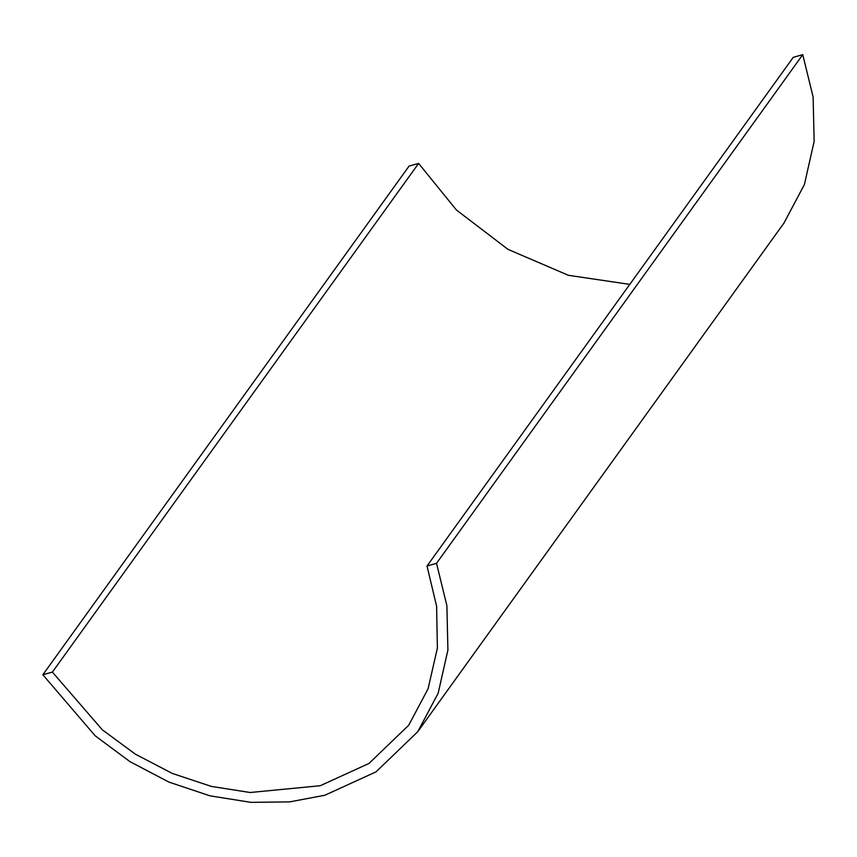 <?xml version="1.0" encoding="UTF-8"?>
<svg xmlns="http://www.w3.org/2000/svg" width="857" height="857" viewBox="0 0 857 857"><rect width="100%" height="100%" fill="white"/><g stroke="black" fill="none" stroke-linecap="round" stroke-linejoin="round"><path stroke-width="1.29" d="M42.85 674.759L409.089 166.076L418.612 163.419L52.384 672.092L42.85 674.759L95.191 735.82L130.018 761.669L168.925 782.087L209.965 795.832L250.908 802.356L289.741 801.873L324.867 795.242L376.009 771.868L417.745 731.717L438.184 693.163L447.911 650.045L446.893 605.728L436.524 563.328L427.011 566.016L436.599 606.156L437.391 648.042L428.082 688.782L408.725 725.215L368.992 763.448L320.282 785.719L250.137 792.511L211.304 786.394L172.386 773.464L135.438 754.214L102.326 729.821L52.384 672.092M418.612 163.419L456.406 209.986L508.008 249.376L568.395 275.301L629.777 284.385M417.745 731.717L783.984 223.034L804.423 184.491L814.15 141.362L813.122 97.045L802.752 54.644L793.25 57.344L427.011 566.016M802.752 54.644L436.524 563.328"/></g></svg>
